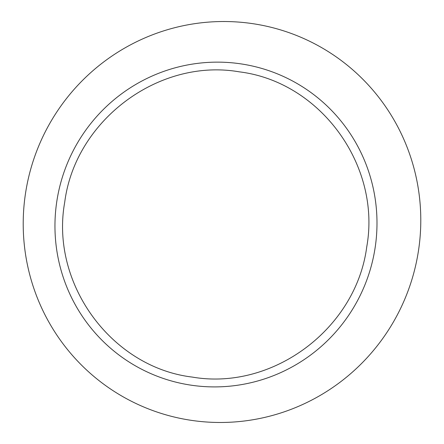<?xml version="1.0" encoding="UTF-8"?>
<svg xmlns="http://www.w3.org/2000/svg" width="444" height="444" viewBox="0 0 444 444"><rect width="100%" height="100%" fill="white"/><g stroke="black" fill="none" stroke-linecap="round" stroke-linejoin="round"><path stroke-width="0.67" d="M239.233 71.834C158.852 57.837 75.164 120.324 64.719 202.22C50.061 283.383 111.3 367.349 192.291 377.084C272.771 391.025 356.216 328.604 366.755 246.786C381.352 165.729 320.601 81.768 239.233 71.834M165.634 414.752A200.86 198.401 113.3 0 0 412.631 277.123A200.86 198.401 113.3 0 0 278.366 29.249A200.86 198.401 113.3 0 0 31.369 166.877A200.86 198.401 113.3 0 0 165.634 414.752M191.131 385.181A162.698 160.706 113.3 0 0 375.063 248.146A162.698 160.706 113.3 0 0 240.82 63.864A162.698 160.706 113.3 0 0 56.882 200.904A162.698 160.706 113.3 0 0 191.131 385.181"/></g></svg>
